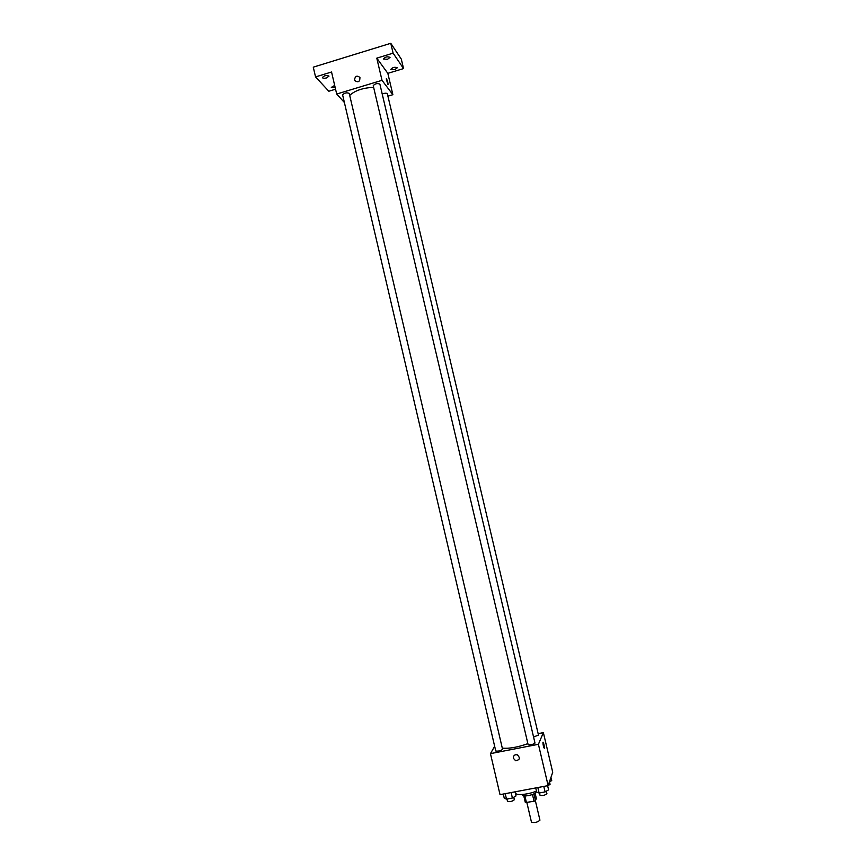 <?xml version="1.0" encoding="UTF-8"?>
<svg xmlns="http://www.w3.org/2000/svg" width="866" height="866" viewBox="0 0 866 866"><rect width="100%" height="100%" fill="white"/><g stroke="black" fill="none" stroke-linecap="round" stroke-linejoin="round"><path stroke-width="1.3" d="M531.475 821.921L531.464 822.148C534.647 823.003 537.472 822.343 539.94 820.156L535.372 800.725M535.112 793.224L536.325 798.398L535.491 800.66L534.062 801.288L525.348 802.555L523.778 795.876M524.893 795.951L526.474 802.695M532.471 794.501L534.062 801.288M535.848 791.318L536.011 792.011C535.697 793.343 533.175 794.533 528.455 795.583C524.926 796.168 522.934 796.038 522.458 795.183L522.295 794.49M533.911 793.905L535.491 800.66M515.411 791.762L515.735 793.159C515.865 795.767 528.964 794.458 536.455 791.059M538.143 733.654L543.372 732.636L552.725 772.255L548.135 785.603L500.028 794.652L490.459 753.637L494.659 746.286M543.372 732.636L538.403 744.305L548.135 785.603M538.403 744.305L490.459 753.637M513.397 758.313C513.3 755.596 514.588 754.416 517.273 754.795C520.477 758.01 519.925 759.98 515.595 760.694L513.397 758.313C513.3 755.596 514.588 754.416 517.273 754.784C520.477 758.01 519.925 759.98 515.595 760.694L513.397 758.313M502.291 748.127C509.089 748.787 517.619 747.293 527.881 743.645M534.214 739.737L381.137 89.458M533.824 736.869L538.49 735.126L387.362 93.799C386.647 92.998 385.013 93.03 382.469 93.907M528.141 744.533L528.119 744.663C530.641 745.085 532.926 744.554 534.993 743.071L379.882 84.099C377.305 83.093 375.086 83.623 373.235 85.68L528.119 744.663M495.785 750.833L495.753 750.995C498.253 751.396 500.526 750.854 502.583 749.371L349.236 93.387C346.671 92.37 344.462 92.879 342.611 94.903L495.753 750.995M544.368 748.224C543.556 747.358 543.079 745.388 542.928 742.335C543.707 742.941 544.194 744.879 544.389 748.137L544.368 748.224M543.036 742.162L544.281 748.321M349.702 95.379C354.995 90.519 362.962 87.834 373.625 87.325M387.914 96.169L392.872 94.686L382.014 80.332L336.69 94.037L344.376 102.469M392.872 94.686L387.838 73.35L403.545 68.587L401.304 59.105L390.772 43.3L393.099 53.162L376.786 58.152L382.014 80.332M390.772 43.3L313.275 67.158L315.549 76.912L328.842 91.244L335.564 89.209M336.69 94.037L331.548 72.008L315.549 76.912M354.519 79.878C355.168 75.981 356.976 75.18 359.931 77.485C359.942 81.794 358.221 82.822 354.779 80.57L354.519 79.878C355.179 75.981 356.976 75.18 359.931 77.485C359.942 81.794 358.221 82.822 354.779 80.57L354.519 79.878M387.838 73.35L376.786 58.152M387.86 84.478L386.268 78.849C387.124 79.65 387.741 81.534 388.13 84.489L387.86 84.478M386.344 78.73L388.055 84.608M387.503 59.31L383.389 59.007C385.218 56.842 387.438 56.301 390.036 57.373L387.503 59.31M394.766 69.67L390.783 69.399C392.579 67.332 394.734 66.801 397.256 67.808L394.766 69.67M403.545 68.587L393.099 53.162M326.634 77.908C324.317 78.492 322.899 78.384 322.379 77.583C324.22 75.504 326.417 75.017 328.993 76.111L326.634 77.908M335.218 87.737L331.31 87.401L334.677 85.42M550.96 777.387L551.718 780.602L549.39 781.944M548.135 785.592L550.072 784.315L549.499 781.879M515.043 791.827L516.006 795.951L512.401 798.03L506.491 799.134L504.239 798.16L503.276 794.035M511.124 792.563L512.401 798.03M505.214 793.678L506.491 799.134M507.53 801.169L507.508 801.353C510.052 801.948 512.336 801.407 514.35 799.719L513.776 797.24M547.615 785.7L548.589 789.846L545.093 791.914L539.117 793.029L536.693 792.076L535.729 787.941M543.794 786.425L545.093 791.914M537.829 787.54L539.117 793.029M540.027 795.096L540.016 795.259C542.581 795.876 544.876 795.345 546.911 793.667L546.327 791.188M531.464 822.148L526.885 802.62M506.967 799.047L507.508 801.353M539.475 792.964L540.016 795.259"/></g></svg>
